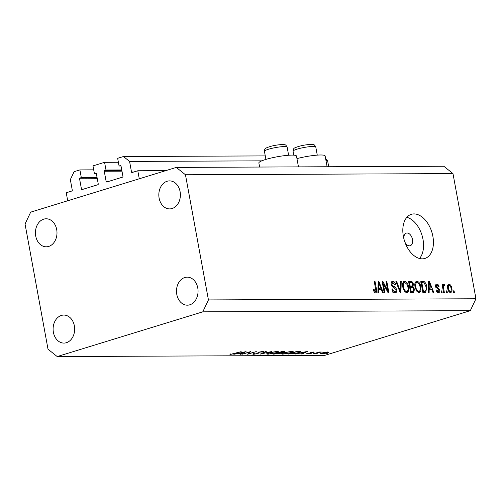 <?xml version="1.0" encoding="UTF-8"?>
<svg xmlns="http://www.w3.org/2000/svg" width="501" height="501" viewBox="0 0 501 501"><rect width="100%" height="100%" fill="white"/><g stroke="black" fill="none" stroke-linecap="round" stroke-linejoin="round"><path stroke-width="0.75" d="M118.386 162.261L104.577 162.318L105.993 170.021L104.634 170.44A0.658 0.507 89.8 0 0 104.258 171.229L106.143 181.5A0.658 0.507 89.8 0 0 106.757 181.995L122.551 177.141A0.658 0.507 89.8 0 0 122.927 176.346L121.042 166.075A0.658 0.507 89.8 0 0 120.428 165.587L119.069 166.006L117.66 158.303L123.459 156.519L129.571 161.422L131.512 172.012A0.658 0.507 89.8 0 0 132.126 172.501L137.8 170.76L165.787 170.641M137.8 170.76L139.272 178.782L67.704 200.769L66.232 192.747L71.906 191A0.658 0.507 89.8 0 0 72.282 190.211L70.34 179.615L74.098 171.68L79.897 169.902L93.706 169.839M325.982 160.57L327.573 160.564L328.706 166.745M129.571 161.422L261.791 160.846M325.706 159.061L327.573 160.564M123.459 156.519L265.273 155.905M119.069 166.006L121.023 165.994M105.993 170.021L121.749 169.952M104.577 162.318L92.979 165.881L94.395 173.584L96.342 173.578M79.897 169.902L81.312 177.605L79.953 178.018A0.658 0.507 89.8 0 0 79.578 178.813L81.463 189.084A0.658 0.507 89.8 0 0 82.076 189.572L97.87 184.719A0.658 0.507 89.8 0 0 98.246 183.93L96.361 173.659A0.658 0.507 89.8 0 0 95.747 173.171L94.395 173.584M81.312 177.605L97.075 177.536M404.839 241.952A6.594 4.102 72.9 0 0 410.187 245.722A6.594 4.102 72.9 0 0 412.467 239.397A6.594 4.102 72.9 0 0 406.317 233.109A6.594 4.102 72.9 0 0 404.006 239.24M298.471 166.877L296.486 156.055A19.126 2.768 169.6 0 0 285.326 155.56A19.126 2.768 169.6 0 0 265.455 159.556A19.126 2.768 169.6 0 0 258.86 162.957L259.612 167.046M403.38 236.447A23.084 14.36 72.9 0 0 424.904 258.447A23.084 14.36 72.9 0 0 432.87 236.322A23.084 14.36 72.9 0 0 411.346 214.315A23.084 14.36 72.9 0 0 403.38 236.447M419.512 258.491A23.084 14.36 72.9 0 0 422.994 239.353A23.084 14.36 72.9 0 0 406.862 217.309M176.784 294.394A14.015 10.784 -90.2 0 0 187.336 305.184A14.015 10.784 -90.2 0 0 197.763 287.95A14.015 10.784 -90.2 0 0 187.217 277.153A14.015 10.784 -90.2 0 0 176.784 294.394M53.394 332.301A14.015 10.784 -90.2 0 0 63.94 343.091A14.015 10.784 -90.2 0 0 74.367 325.857A14.015 10.784 -90.2 0 0 63.821 315.066A14.015 10.784 -90.2 0 0 53.394 332.301M35.721 236.021A14.015 10.784 -90.2 0 0 46.274 246.811A14.015 10.784 -90.2 0 0 56.701 229.577A14.015 10.784 -90.2 0 0 46.148 218.787A14.015 10.784 -90.2 0 0 35.721 236.021M159.118 198.114A14.015 10.784 -90.2 0 0 169.664 208.904A14.015 10.784 -90.2 0 0 180.097 191.67A14.015 10.784 -90.2 0 0 169.545 180.88A14.015 10.784 -90.2 0 0 159.118 198.114M249.398 352.178L241.958 354.263L250.594 351.608L248.803 353.675L256.268 351.583L247.626 354.238L249.366 351.984M258.979 352.466L258.059 353.549L253.619 354.276C252.673 354.251 252.554 354.063 253.262 353.706L254.326 353.568L254.502 354.007L257.414 353.549L257.996 353.293L258.009 352.516L258.911 352.115L262.743 351.489L263.25 351.927L259.612 352.103L258.979 352.441L259.167 352.836M252.805 354.113L253.262 353.706M254.326 353.568L254.502 354.007M263.47 351.639L263.25 351.927L263.169 351.508M262.117 352.097L261.747 351.552M260.107 354.182L265.53 351.545L266.238 351.539L261.885 353.618L271.861 351.514L260.094 354.144M267.929 354.213L266.469 353.925L268.542 352.848L276.953 351.426L278.45 351.721L276.333 352.804L267.929 354.213L267.866 353.881M282.67 354.151L281.211 353.863L283.29 352.785L291.695 351.364L293.198 351.652L291.081 352.742L282.67 354.151L282.614 353.812M295.264 354.032L307.495 351.364L302.26 354L301.539 354L303.218 353.155L299.874 353.174L295.264 354.032M326.076 353.756L327.441 353.706L326.214 353.712M470.314 310.664L324.704 355.397L57.195 356.562L48.021 349.203L25.05 224.041L30.686 212.142L176.296 167.409L443.805 166.244L452.979 173.603L475.95 298.765L470.314 310.664L202.799 311.829L57.195 356.562M321.748 352.967L327.823 351.946L328.831 352.253L327.328 352.942L321.291 353.95L320.227 353.75L321.748 352.967M316.532 353.8L317.897 353.75L316.67 353.75M313.319 353.95L318.968 352.015L321.417 352.034L313.282 353.762M310.576 353.825L311.941 353.775L310.714 353.781M310.62 352.522L314.114 352.272L311.309 352.51L310.921 352.685L311.127 353.149L310.401 353.443L306.311 353.756L309.706 353.455L310.62 352.522M313.639 352.003L314.077 352.059M313.125 352.441L312.824 352.059M310.877 352.441L311.077 352.904M307.332 353.574L307.739 353.775M310.125 353.274L309.894 352.817M300.425 351.483C301.132 351.721 300.5 352.14 298.527 352.742L288.269 354.063L296.905 351.408L300.757 351.671M281.086 352.522L280.328 353.355L273.527 354.126L282.163 351.47L284.793 351.614L281.399 352.817M233.829 354.295L246.06 351.627L240.824 354.27L240.104 354.27L241.783 353.424L238.438 353.437L233.829 354.295M231.487 354.107L241.144 351.652L235.307 353.443L230.566 354.376L229.784 354.082L231.487 354.107M383.321 283.791L384.962 292.734L384.198 292.741L382.138 281.506L382.952 281.506L387.705 290.442L386.058 281.487L386.828 281.487L388.889 292.716L388.068 292.722L383.321 283.791L382.595 284.017M393.229 292.02L394.844 291.526C395.734 291.532 396.109 290.887 395.978 289.597L393.748 287.48C392.496 287.186 391.644 286.159 391.193 284.399C390.943 282.426 391.469 281.393 392.771 281.311C394.187 281.412 395.151 282.526 395.652 284.662L394.913 284.806L393.034 282.627L391.964 284.424L392.415 285.564L395.114 286.879L396.742 289.559C396.992 291.676 396.416 292.772 395.02 292.834C393.442 292.697 392.389 291.438 391.857 289.058L392.596 288.908C392.997 290.555 393.748 291.425 394.844 291.526L392.797 292.221M395.596 292.759L395.02 292.834M392.245 281.393L391.826 281.606M393.034 282.627L391.112 283.146M401.22 281.424L400.957 292.665L400.167 292.672L395.903 281.449L396.686 281.443L400.28 291.357L400.424 281.424L401.22 281.424L400.418 281.668M406.768 292.784L404.276 291.031L402.823 287.186C402.121 283.842 402.735 281.869 404.658 281.261C406.768 281.838 408.09 283.754 408.634 287.023L408.628 291.062L406.768 292.784L407.288 292.709M404.163 281.33L403.706 281.556M419.024 292.734L416.531 290.981L415.078 287.129C414.377 283.791 414.985 281.819 416.913 281.211C419.024 281.781 420.345 283.704 420.89 286.973L420.884 291.006L419.024 292.734L419.544 292.659M416.419 281.28L415.962 281.506M429.163 289.183L429.132 292.546L428.336 292.546L428.631 281.305L429.376 281.299L433.791 292.521L432.996 292.528L431.737 289.177L428.418 289.415M454.081 290.83L454.376 292.434L453.612 292.44L453.317 290.83L454.081 290.83L453.355 291.05M176.296 167.409L185.464 174.761L452.979 173.603M185.464 174.761L208.435 299.924L475.95 298.765M451.796 288.275C452.34 290.705 451.921 292.146 450.524 292.597C448.996 292.171 448.051 290.762 447.694 288.376C447.168 285.977 447.593 284.568 448.971 284.136C450.487 284.543 451.426 285.921 451.796 288.275L451.069 288.495M450.894 292.546L450.524 292.597M448.608 284.186L448.282 284.349M446.998 290.862L447.293 292.465L446.529 292.465L446.234 290.862L446.998 290.862L446.272 291.081M443.886 285.62L443.379 286.572L444.324 292.478L443.56 292.478L442.057 284.311L442.828 284.311L443.066 285.614L443.704 284.161L444.506 284.593L444.431 285.764L442.383 286.065L443.686 285.683M441.826 290.881L442.12 292.484L441.356 292.49L441.062 290.887L441.826 290.881L441.105 291.106M436.96 291.883L438.262 291.482L439.02 290.211L435.569 286.528C435.388 284.994 435.807 284.211 436.841 284.186C437.868 284.211 438.594 284.988 439.014 286.516L438.275 286.666L437.079 285.357L436.302 286.359L439.753 290.004C439.978 291.701 439.534 292.584 438.425 292.647C437.329 292.565 436.559 291.695 436.114 290.029L436.853 289.885L438.544 291.444L436.991 291.92M438.87 292.584L438.425 292.647M436.39 284.255L436.039 284.436M437.079 285.357L435.494 285.783M426.814 286.873L425.718 292.471L422.875 292.571L420.815 281.337L424.103 281.531C425.593 282.702 426.495 284.48 426.814 286.873L426.088 287.092M414.515 289.309L413.575 292.521L410.62 292.622L408.559 281.393L410.845 281.38C412.085 281.387 412.937 282.326 413.388 284.199L412.999 286.553L414.515 289.309L413.788 289.528M378.7 289.403L378.675 292.766L377.879 292.766L378.167 281.524L378.919 281.518L383.334 292.741L382.539 292.747L381.28 289.396L377.961 289.634M375.474 292.922L374.178 292.133L373.239 289.428L373.978 289.277L375.431 291.582L374.09 291.995L375.268 291.607L375.875 290.755L374.285 281.543L375.049 281.537L376.451 289.158C376.984 291.281 376.658 292.54 375.474 292.922L375.825 292.872M208.435 299.924L202.799 311.829M449.478 291.72L449.391 292.121M449.084 291.814L450.33 291.432C451.194 291 451.432 289.973 451.044 288.357C450.831 286.71 450.205 285.689 449.172 285.301L447.556 285.77M449.172 285.301C448.307 285.727 448.069 286.747 448.458 288.369C448.671 290.016 449.297 291.037 450.33 291.432L449.103 291.839M447.731 288.589L448.458 288.369M442.101 284.53L442.828 284.311M442.339 285.833L443.066 285.614M443.141 285.013L444.506 284.593M442.521 286.835L443.379 286.572M442.821 288.463L443.548 288.244M436.133 290.104L436.853 289.885M435.576 286.578L436.302 286.359M435.801 287.305L436.672 287.035M439.026 290.229L439.753 290.004M437.36 291.807L437.298 292.233M428.624 281.531L429.376 281.299M429.413 288.426L429.714 289.183M428.436 288.62L431.242 287.862L429.219 282.47L429.169 287.868L431.242 287.862M428.537 284.825L429.263 284.599M428.449 288.094L429.169 287.868M428.593 282.664L429.219 282.47M420.427 282.088L421.635 282.288L424.103 281.531M421.635 282.288L422.174 282.645M424.504 291.425L424.122 292.565M422.763 291.951L425.343 291.169L426.257 289.603L426.044 286.86L424.203 282.858L421.823 282.645L423.401 291.256L425.343 291.169M421.097 282.871L421.823 282.645M422.675 291.476L423.401 291.256M422.744 291.851L424.716 291.25M415.367 282.188L416.174 282.764M420.164 287.192L420.89 286.973M418.467 291.576L420.884 291.006M418.41 291.764L418.103 292.521M417.252 291.889L418.78 291.419C420.22 290.943 420.665 289.453 420.12 286.941L419.331 284.399L417.164 282.52L414.997 283.121M417.164 282.52C415.692 283.015 415.254 284.555 415.843 287.148C416.243 289.565 417.22 290.987 418.78 291.419L417.295 291.939M415.122 287.367L415.843 287.148M408.703 282.157L409.831 282.702M412.661 284.418L413.388 284.199M410.952 286.353L410.532 287.311L412.999 286.553M412.148 291.563L411.891 292.615M410.2 292.058L410.914 291.914M409.067 286.81L409.799 286.697L409.067 286.81M409.567 282.702L410.181 286.058L412.273 285.939L412.655 284.386C412.317 283.078 411.703 282.514 410.82 282.696L408.841 282.921M409.455 286.278L410.181 286.058M409.53 286.666L412.273 285.939M410.425 287.367L411.146 291.306L413.381 291.156L413.751 289.321C413.413 287.912 412.774 287.261 411.835 287.361L409.699 287.593M410.419 291.532L411.146 291.306M410.501 291.964L413.381 291.156M403.111 282.238L403.919 282.815M407.908 287.248L408.634 287.023M406.211 291.632L408.628 291.062M406.154 291.82L405.848 292.571M404.996 291.945L406.524 291.476C407.964 291 408.409 289.503 407.864 286.992L407.075 284.455L404.908 282.577L402.741 283.178M404.908 282.577C403.437 283.065 402.998 284.606 403.587 287.198C403.988 289.616 404.965 291.043 406.524 291.476L405.04 291.989M402.867 287.424L403.587 287.198M395.978 281.662L396.686 281.443M399.729 291.526L400.28 291.357M391.87 289.127L392.596 288.908M391.306 282.32L392.014 282.871M391.243 284.643L391.964 284.424M391.663 285.795L392.415 285.564M393.492 287.374L395.114 286.879M396.009 289.778L396.742 289.559M394.331 291.751L394.093 292.647M382.175 281.737L382.952 281.506M386.972 290.668L387.705 290.442M386.102 281.706L386.828 281.487M378.167 281.75L378.919 281.518M378.956 288.645L379.251 289.403M377.979 288.839L380.785 288.081L378.756 282.689L378.712 288.094L380.785 288.081M378.08 285.044L378.806 284.818M377.992 288.313L378.712 288.094M378.136 282.883L378.756 282.689M373.251 289.503L373.978 289.277M374.322 281.762L375.049 281.537M375.725 289.384L376.451 289.158M296.955 158.623A19.126 2.768 -10.4 0 1 325.13 155.93L327.115 166.752M321.147 353.167L321.291 353.95M326.658 352.942C328.061 352.479 328.193 352.222 327.047 352.184L322.406 352.961C321.009 353.43 320.89 353.681 322.062 353.712L326.658 352.942M327.748 351.946L327.823 352.341L327.009 351.978M321.179 353.155L322.062 353.712M310.251 352.641L310.401 353.443M306.931 353.65L306.994 354.013M302.197 353.668L302.26 354M303.756 352.886L305.754 351.877L301.12 352.898L303.756 352.886M296.686 351.677L289.816 353.787L292.991 353.706L297.87 352.742C299.498 352.241 299.949 351.909 299.229 351.74L296.648 351.489M299.166 351.401L299.592 351.909L299.504 351.408M290.423 352.742L292.077 351.902L290.843 351.633L283.954 352.779L282.313 353.637L283.535 353.881L290.423 352.742M283.685 351.464L283.804 352.109M283.128 352.122C283.904 351.834 283.81 351.702 282.84 351.733L279.17 352.591L283.128 352.122C283.904 351.834 283.81 351.702 282.84 351.733L282.789 351.47M278.725 352.861L275.074 353.85L279.664 353.355L280.003 352.886L278.662 352.547M279.946 352.585L279.664 353.355M275.675 352.804L277.335 351.965L276.095 351.696L269.206 352.848L267.572 353.7L268.786 353.944L275.675 352.804M253.506 353.675L253.619 354.276M248.671 352.954L248.803 353.675M240.762 353.938L240.824 354.27M242.321 353.155L244.319 352.147L239.685 353.167L242.321 353.155M230.485 353.944L230.566 354.376M275.093 157.182A11.542 1.672 -10.4 0 1 279.257 156.418M303.744 157.057A11.542 1.672 -10.4 0 1 307.902 156.293M131.512 172.012L133.754 172.006M106.143 181.5L108.379 181.494M104.258 171.229L121.975 171.154M104.634 170.44L121.824 170.365M81.463 189.084L83.705 189.071M79.578 178.813L97.294 178.738M79.953 178.018L97.15 177.943M436.171 287.943L437.611 287.499M420.928 281.931L422.894 281.33M408.678 282.044L410.845 281.38M399.065 289.766L399.66 289.584M392.371 286.722L393.723 286.303M257.984 352.547L258.046 352.873M265.135 150.563A11.542 1.672 169.6 0 0 264.434 151.321C264.503 149.417 265.104 148.302 266.238 147.983C270.484 146.117 275.581 144.983 281.524 144.576C285.833 144.883 285.313 144.094 287.136 147.15A11.542 1.672 169.6 0 0 277.635 147.225A11.542 1.672 169.6 0 0 265.135 150.563M293.78 150.438A11.542 1.672 169.6 0 0 293.079 151.196C293.148 149.292 293.749 148.177 294.882 147.858C299.128 145.991 304.226 144.858 310.175 144.451C314.484 144.758 313.958 143.969 315.787 147.025A11.542 1.672 169.6 0 0 306.28 147.106A11.542 1.672 169.6 0 0 293.78 150.438M412.148 285.99L409.68 286.747M413.212 291.238L410.745 291.995M310.144 353.224L310.05 352.729M292.077 351.902L291.977 351.364M282.313 353.637L282.226 353.149M283.685 351.84L283.616 351.464M280.335 353.005L280.253 352.579M277.335 351.965L277.235 351.426M267.572 353.7L267.478 353.218M262.28 351.865L262.217 351.508M265.918 159.418L264.434 151.321M288.626 155.247L287.136 147.15M293.811 155.16L293.079 151.196M317.271 155.128L315.787 147.025"/></g></svg>
